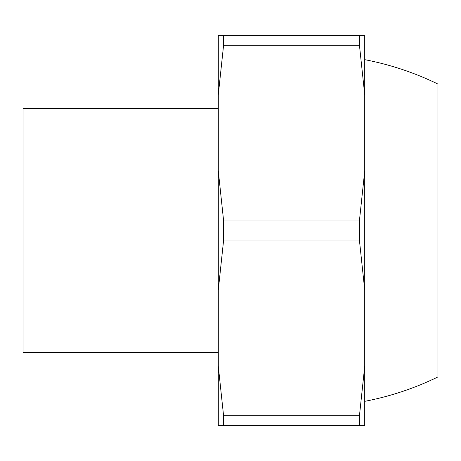 <?xml version="1.0" encoding="UTF-8"?>
<svg xmlns="http://www.w3.org/2000/svg" width="461" height="461" viewBox="0 0 461 461"><rect width="100%" height="100%" fill="white"/><g stroke="black" fill="none" stroke-linecap="round" stroke-linejoin="round"><path stroke-width="0.69" d="M364.732 401.341C390.213 396.437 414.618 388.3 437.95 376.937L437.95 84.063C414.618 72.7 390.213 64.563 364.732 59.659M364.732 94.833L364.732 35.255L359.499 35.255L359.499 45.731L223.527 45.731L218.295 94.833L218.295 170.922L223.527 220.024L359.499 220.024L364.732 170.922L364.732 94.833L359.499 45.731M364.732 290.078L359.499 240.976L223.527 240.976L218.295 290.078L218.295 425.745L364.732 425.745L364.732 170.922M359.499 240.976L359.499 220.024M223.527 240.976L223.527 220.024M218.295 290.078L218.295 170.922M218.295 94.833L218.295 35.255L359.499 35.255M218.295 352.527L23.05 352.527L23.05 108.473L218.295 108.473M223.527 425.745L223.527 415.269L359.499 415.269L364.732 366.167M218.295 366.167L223.527 415.269M223.527 45.731L223.527 35.255M359.499 425.745L359.499 415.269"/></g></svg>
